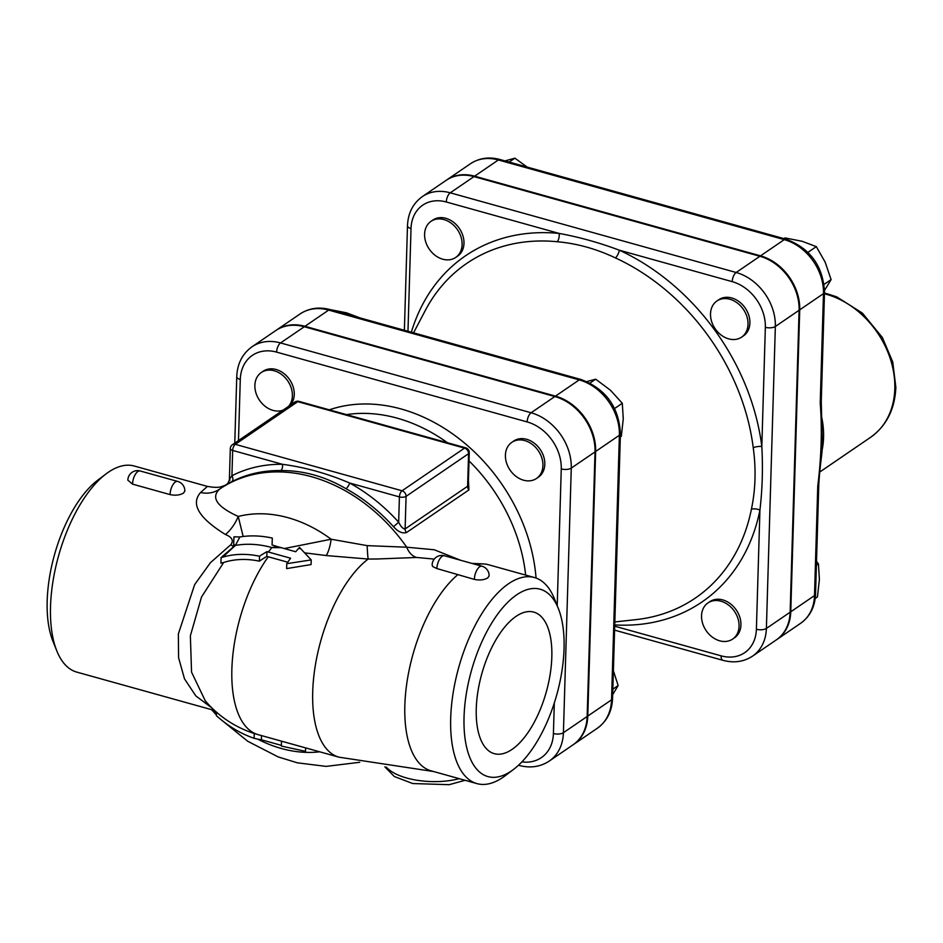 <?xml version="1.0" encoding="UTF-8"?>
<svg xmlns="http://www.w3.org/2000/svg" width="943" height="943" viewBox="0 0 943 943"><rect width="100%" height="100%" fill="white"/><g stroke="black" fill="none" stroke-linecap="round" stroke-linejoin="round"><path stroke-width="1.41" d="M518.532 765.221A7.296 3.324 105.6 0 0 518.886 765.362C530.096 768.38 540.209 766.954 549.227 761.095L572.967 744.876A48.376 37.85 -124.3 0 0 587.159 716.491L595.021 451.897A48.376 37.85 -124.3 0 0 554.849 396.543L304.306 326.738A48.376 37.85 -124.3 0 0 275.721 330.58L251.981 346.8C242.363 353.778 237.282 363.75 236.752 376.717A7.296 3.088 -178.3 0 0 240.288 379.487A41.079 32.145 55.7 0 1 276.605 352.116A7.296 3.324 -74.4 0 1 280.554 342.946A48.376 37.85 -124.3 0 0 251.981 346.8M377 558.999L416.594 557.466A19.449 14.062 88.3 0 1 406.728 547.211L367.169 545.632L331.123 539.231L284.208 548.567M226.002 484.879L223.585 485.94C221.499 486.116 220.603 488.686 207.413 486.411L200.588 492.494C190.498 503.998 198.808 518.013 225.483 534.528A29.174 17.104 120.9 0 0 238.225 516.458C216.925 506.686 210.702 497.586 219.542 489.169L219.542 489.169A155.595 121.765 55.7 0 1 219.625 489.111A155.595 121.765 55.7 0 1 406.728 547.211L434.287 549.769L460.502 560.225M225.483 534.528C232.061 537.192 233.852 540.575 230.846 544.689A29.174 7.744 -128.6 0 0 233.569 546.775M230.846 544.689L210.489 562.629L194.659 584.589L178.368 633.873L178.581 657.684L184.474 678.795L195.779 695.863L212.116 708.134M205.22 700.732L191.547 672.123L190.368 635.782L201.507 597.049L223.68 562.452L220.933 563.16M200.588 492.494A29.174 25.532 -124.3 0 0 219.519 489.181L227.876 483.476M216.418 715.006L211.939 710.103L216.454 713.875M304.719 552.857L326.254 555.557L368.147 559.046L376.988 558.999M326.254 555.557A19.449 6.012 98.1 0 0 331.123 539.231A127.435 99.734 55.7 0 0 238.225 516.458L243.164 536.496M516.658 594.844A97.247 44.345 -74.4 0 1 558.35 608.541A97.247 44.345 -74.4 0 1 513.511 769.441A97.247 44.345 -74.4 0 1 464.003 718.861A97.247 44.345 -74.4 0 1 516.658 594.844M551.82 657.094A73.483 33.512 -74.4 0 1 493.802 753.528A73.483 33.512 -74.4 0 1 481.767 673.903A73.483 33.512 -74.4 0 1 533.243 611.972A73.483 33.512 -74.4 0 1 551.82 657.094M476.333 564.645A106.972 48.777 -74.4 0 1 483.287 563.938A106.972 48.777 -74.4 0 1 488.568 564.751L534.422 577.529A106.972 48.777 105.6 0 0 508.583 583.717A106.972 48.777 105.6 0 0 453.1 693.188A106.972 48.777 105.6 0 0 476.993 783.621A106.972 48.777 105.6 0 0 505.13 775.771L513.511 769.441M474.388 579.403A9.725 4.432 105.6 0 1 475.048 574.7A9.725 4.432 105.6 0 1 482.014 566.224A9.725 9.725 0 0 1 489.111 575.996L487.731 577.918C484.172 579.98 479.716 580.475 474.388 579.403L436.88 568.558L432.92 566.66L432.153 565.305A9.725 9.725 0 0 1 444.495 555.769A9.725 4.432 -74.4 0 0 436.88 568.558M558.35 608.541L554.437 598.793A106.972 48.777 105.6 0 0 534.422 577.529M476.993 783.621L431.14 770.844A106.972 48.777 -74.4 0 1 406.563 685.078A106.972 48.777 -74.4 0 1 457.72 574.759M106.099 473.857L97.718 480.199A97.247 44.345 105.6 0 0 52.879 641.087L56.792 650.847A106.972 48.777 -74.4 0 1 106.099 473.857A106.972 48.777 -74.4 0 1 108.398 472.207A106.972 48.777 -74.4 0 1 134.236 466.019L207.413 486.411M214.639 710.515L76.807 672.111A106.972 48.777 -74.4 0 1 56.792 650.847M170.094 494.603L132.574 484.148L127.859 480.176A9.725 9.725 0 0 1 140.189 470.981L177.708 481.425A9.725 4.432 105.6 0 0 170.742 489.912A9.725 4.432 105.6 0 0 170.094 494.603C175.41 495.688 179.865 495.193 183.437 493.118L184.816 491.209A9.725 9.725 0 0 0 177.708 481.425M416.594 557.466L432.047 558.881M132.574 484.148A9.725 4.432 -74.4 0 1 135.144 474.694A9.725 4.432 -74.4 0 1 140.189 470.981M228.548 483.052L231.837 481.673A4.868 3.018 62.8 0 0 231.919 475.755C229.503 478.973 228.878 480.447 230.033 480.164M232.426 444.719A4.868 4.868 0 0 0 230.304 448.585A4.868 2.063 1.7 0 0 232.673 450.436A4.868 2.216 -74.4 0 1 235.302 444.33A4.868 3.807 -124.3 0 0 232.426 444.719L294.923 402.036A4.868 3.807 55.7 0 1 297.788 401.659A4.868 2.216 -74.4 0 1 298.966 401.376A4.868 4.868 0 0 0 294.923 402.036M406.409 532.606A4.868 3.807 55.7 0 1 405.113 528.94L406.079 496.348A4.868 3.807 -124.3 0 0 402.048 490.784A4.868 2.216 105.6 0 0 399.738 494.745A4.868 2.216 105.6 0 0 399.408 496.902A4.868 2.063 1.7 0 0 406.079 496.348L468.577 453.677A4.868 2.063 1.7 0 0 469.26 452.664A4.868 4.868 0 0 0 465.712 447.831A4.868 2.216 105.6 0 0 464.534 448.114A4.868 3.807 55.7 0 1 468.577 453.677L467.61 486.27L405.113 528.94C403.038 528.964 400.881 526.724 398.665 522.21L393.526 526.724C397.958 531.699 402.248 533.667 406.409 532.606L468.895 489.936L468.435 480.517M345.998 488.722A4.868 1.65 -61.2 0 0 349.653 483.028L399.408 496.902L398.665 522.21A160.463 125.572 -124.3 0 0 349.653 483.028C327.692 473.598 305.284 467.351 282.428 464.298A160.463 125.572 -124.3 0 0 231.919 475.755L232.673 450.436L282.428 464.298A4.868 2.652 90.7 0 1 280.825 470.557C303.457 470.416 325.182 476.474 345.998 488.722A155.595 121.765 55.7 0 1 393.526 526.724M469.26 452.664L468.329 484.183L467.61 486.27A4.868 3.807 55.7 0 0 468.895 489.936M287.756 562.217L268.272 556.783A98.661 77.22 -124.3 0 0 266.834 556.405A105.227 82.736 128.2 0 0 259.372 561.168A95.278 74.568 -124.3 0 0 223.68 562.452M221.086 557.572L233.605 546.74L233.958 536.826L239.911 536.956A111.321 87.121 55.7 0 1 272.303 538.088L272.067 545.019A107.467 84.104 55.7 0 1 277.431 546.598L295.701 551.761A111.84 50.993 -74.4 0 1 298.577 548.496L299.497 547.388L311.202 559.906L311.072 564.574L286.625 568.594L286.766 563.678A111.84 50.993 -74.4 0 1 290.609 558.221L268.413 552.032A103.919 81.322 -124.3 0 0 266.975 551.643A110.166 86.615 128.2 0 0 259.525 556.24A100.712 78.811 -124.3 0 0 222.76 557.148L221.086 557.572L220.921 563.16M281.379 745.371L262.826 740.196A103.919 81.322 55.7 0 1 261.388 739.784A110.166 86.615 -51.8 0 1 254.115 738.298A100.712 78.811 55.7 0 1 218.01 717.093L216.395 715.749L216.501 712.189M254.115 738.298L254.256 733.489M261.388 739.784L261.517 735.587M305.626 747.882L305.52 751.347L281.356 746.043L281.509 741.163M272.303 538.088L272.091 545.03M259.525 556.24L259.372 561.168M266.975 551.643L266.834 556.405M311.202 559.906L286.766 563.678M239.899 536.956L235.385 545.408L233.687 544.512M281.085 547.694L271.855 547.565A106.3 83.184 -124.3 0 0 235.385 545.408L222.76 557.148M268.413 552.032A111.84 50.993 -74.4 0 1 271.855 547.565L277.431 546.598M300.628 548.637L298.577 548.496M573.285 744.664A48.376 37.85 -124.3 0 0 573.592 744.451A48.376 37.85 -124.3 0 0 587.784 716.055L595.646 451.473A48.376 37.85 -124.3 0 0 555.474 396.119L304.931 326.302A48.376 37.85 -124.3 0 0 276.346 330.156A48.376 37.85 -124.3 0 0 276.04 330.368M413.564 332.832L425.222 310.612A202.639 158.589 55.7 0 1 557.301 241.738C576.998 243.471 596.412 248.881 615.543 257.969A202.639 158.589 55.7 0 1 753.233 447.701C756.168 469.013 755.567 489.511 751.406 509.208A7.296 3.607 -168.7 0 1 759.928 510.092L756.392 629.252A39.901 31.225 55.7 0 1 721.112 655.845A7.296 3.324 105.6 0 0 722.904 660.312C733.854 663.259 743.732 661.868 752.549 656.139L776.289 639.92A47.185 36.93 -124.3 0 0 790.14 612.219L799.098 310.271A47.185 36.93 -124.3 0 0 759.905 256.272L473.987 176.612A47.185 36.93 -124.3 0 0 446.11 180.361L422.37 196.58C412.963 203.393 408.001 213.142 407.482 225.801A7.296 3.088 -178.3 0 0 411.018 228.571A39.901 31.225 55.7 0 1 446.298 201.991A7.296 3.324 -74.4 0 1 450.247 192.82A47.185 36.93 -124.3 0 0 422.37 196.58M707.969 602.931L709.843 601.658A21.878 17.127 55.7 0 1 736.33 610.074A21.878 17.127 55.7 0 1 734.526 637.798L732.652 639.071A21.878 17.127 55.7 0 1 712.271 637.079A21.878 17.127 55.7 0 1 701.545 615.779A21.878 17.127 55.7 0 1 707.969 602.931A21.878 17.127 55.7 0 1 734.456 611.347A21.878 17.127 55.7 0 1 732.652 639.071M614.753 624.914A209.617 164.047 -124.3 0 0 759.928 510.092C762.38 489.311 763.017 468.093 761.814 446.475A209.617 164.047 -124.3 0 0 619.374 250.213C599.442 242.716 579.367 237.117 559.14 233.428A209.617 164.047 -124.3 0 0 411.348 332.207M716.928 300.982L718.802 299.709A21.878 17.127 55.7 0 1 745.288 308.125A21.878 17.127 55.7 0 1 743.485 335.849L741.611 337.123A21.878 17.127 55.7 0 1 728.68 338.867A21.878 17.127 55.7 0 1 711.6 321.433A21.878 17.127 55.7 0 1 716.928 300.982A21.878 17.127 55.7 0 1 743.414 309.398A21.878 17.127 55.7 0 1 741.611 337.123M753.233 447.701A7.296 2.487 172.8 0 1 761.814 446.475L765.351 327.304A7.296 3.088 1.7 0 0 775.346 326.49A47.185 36.93 -124.3 0 0 736.165 272.492L450.247 192.82L473.987 176.612M615.543 257.969A7.296 2.758 114.7 0 0 619.374 250.213L732.216 281.651A7.296 3.324 -74.4 0 1 736.165 272.492L759.905 256.272M557.301 241.738A7.296 3.796 95.6 0 0 559.14 233.428L446.298 201.991M776.608 639.708A47.185 36.93 -124.3 0 0 776.914 639.495A47.185 36.93 -124.3 0 0 790.764 611.795L799.723 309.846A47.185 36.93 -124.3 0 0 760.529 255.848L474.612 176.176A47.185 36.93 -124.3 0 0 446.734 179.936A47.185 36.93 -124.3 0 0 446.428 180.148M790.764 611.795L814.504 595.575A7.296 3.088 -178.3 0 0 815.542 594.055L818.795 484.549C820.056 463.473 821.683 458.581 822.39 446.64L821.259 401.6A7.296 3.088 -178.3 0 1 820.221 403.132C822.249 428.829 821.424 456.471 817.758 486.081L814.504 595.575A47.185 36.93 55.7 0 1 800.666 623.276L776.914 639.495M818.795 484.549A7.296 3.088 -178.3 0 1 817.758 486.081M431.01 221.322L432.884 220.037A21.878 17.127 55.7 0 1 453.265 222.041A21.878 17.127 55.7 0 1 463.98 243.329A21.878 17.127 55.7 0 1 457.567 256.178L455.693 257.463A21.878 17.127 55.7 0 1 429.206 249.046A21.878 17.127 55.7 0 1 431.01 221.322A21.878 17.127 55.7 0 1 451.391 223.314A21.878 17.127 55.7 0 1 462.105 244.614A21.878 17.127 55.7 0 1 455.693 257.463M283.006 410.17A21.878 17.127 55.7 0 1 273.046 410.394A21.878 17.127 55.7 0 1 255.954 392.96A21.878 17.127 55.7 0 1 261.294 372.509L263.168 371.236A21.878 17.127 55.7 0 1 288.381 377.943A21.878 17.127 55.7 0 1 290.338 405.172M511.837 442.326L513.711 441.041A21.878 17.127 55.7 0 1 540.198 449.457A21.878 17.127 55.7 0 1 538.394 477.182L536.52 478.466A21.878 17.127 55.7 0 1 516.139 476.463A21.878 17.127 55.7 0 1 505.413 455.163A21.878 17.127 55.7 0 1 511.837 442.326A21.878 17.127 55.7 0 1 538.312 450.742A21.878 17.127 55.7 0 1 536.52 478.466M620.329 436.974L621.319 436.303L623.264 418.786L622.297 403.262L610.451 390.225L595.693 379.192L586.888 381.573M590.023 383.058L595.693 379.192M614.624 408.496L622.297 403.262M360.662 318.156L346.47 312.805L329.378 309.445M612.844 689.168L618.148 685.537L613.386 670.827M612.679 694.696L618.148 685.537M261.294 372.509A21.878 17.127 55.7 0 1 286.507 379.227A21.878 17.127 55.7 0 1 288.464 406.457M815.2 598.451L817.451 596.907L819.396 579.391L818.43 563.867L816.52 561.415M816.402 565.258L818.43 563.867M824.099 284.385L831.101 279.611L825.149 262.13L816.308 246.63L802.116 241.278L785.012 237.919L783.963 238.638M807.939 252.347L816.308 246.63M824.3 290.739L831.101 279.611M509.185 162.066L514.878 158.176L504.976 160.899M527.161 167.076L514.878 158.176M595.021 451.897L571.269 468.105A48.376 37.85 -124.3 0 0 531.098 412.763L280.554 342.946L304.306 326.738M554.849 396.543L531.098 412.763A7.296 3.324 -74.4 0 0 527.149 421.922A41.079 32.145 55.7 0 1 561.262 468.93A7.296 3.088 1.7 0 0 571.269 468.105L563.419 732.699A48.376 37.85 -124.3 0 1 549.227 761.095M319.76 751.819A127.435 99.734 55.7 0 1 257.616 739.1M433.662 771.539L338.997 757.182A106.972 48.777 -74.4 0 1 314.762 669.035A106.972 48.777 -74.4 0 1 368.147 559.046A19.449 1.179 88.5 0 1 367.169 545.632M346.47 414.614A155.595 121.765 55.7 0 1 447.477 442.75M469.025 460.927A155.595 121.765 55.7 0 1 525.652 575.077M536.06 578.047A162.891 127.482 -124.3 0 0 329.319 409.828M587.159 716.491L563.419 732.699A7.296 3.088 1.7 0 1 553.411 733.524A41.079 32.145 55.7 0 1 521.903 761.885M561.262 468.93L557.207 605.701M554.319 702.924L553.411 733.524M276.605 352.116L527.149 421.922M238.473 440.581L240.288 379.487M459.229 778.67A48.623 20.605 -178.3 0 1 386.3 767.095M235.302 444.33L297.788 401.659L464.534 448.114L402.048 490.784L235.302 444.33M231.837 481.673A155.595 121.765 55.7 0 1 280.825 470.557M268.272 556.783A106.972 48.777 105.6 0 0 232.084 664.296A106.972 48.777 105.6 0 0 258.146 734.656L338.997 757.182M304.931 326.302L328.671 310.094L579.214 379.899A48.376 37.85 55.7 0 1 619.386 435.253L611.535 699.847A48.376 37.85 55.7 0 1 597.343 728.232L573.592 744.451M300.098 313.936A48.376 37.85 55.7 0 1 328.671 310.094A7.296 3.324 105.6 0 1 330.439 309.669C319.217 306.652 309.115 308.078 300.098 313.936L276.346 330.156M555.474 396.119L579.214 379.899A7.296 3.324 105.6 0 1 580.982 379.487L330.439 309.669M595.646 451.473L619.386 435.253A7.296 3.088 1.7 0 0 620.423 433.721C618.926 406.928 605.771 388.846 580.982 379.487M587.784 716.055L611.535 699.847A7.296 3.088 -178.3 0 0 612.573 698.315L620.423 433.721M721.112 655.845L614.718 626.199M752.549 656.139A47.185 36.93 -124.3 0 0 766.388 628.439L775.346 326.49L799.098 310.271M790.14 612.219L766.388 628.439A7.296 3.088 -178.3 0 1 756.392 629.252M732.216 281.651A39.901 31.225 55.7 0 1 765.351 327.304M751.406 509.208A202.639 158.589 55.7 0 1 636.207 619.598L614.836 621.956M407.977 331.276L411.018 228.571M474.612 176.176L498.364 159.968L784.281 239.628A47.185 36.93 55.7 0 1 823.475 293.627L820.221 403.132M760.529 255.848L784.281 239.628A7.296 3.324 105.6 0 1 786.038 239.216L500.12 159.544A7.296 3.324 105.6 0 0 498.364 159.968A47.185 36.93 55.7 0 0 470.486 163.717C479.292 157.988 489.181 156.597 500.12 159.544M799.723 309.846L823.475 293.627A7.296 3.088 -178.3 0 0 824.512 292.106C823.039 265.973 810.226 248.351 786.038 239.216M824.453 293.78A82.666 64.69 55.7 0 1 894.813 388.822A82.666 64.69 55.7 0 1 870.554 437.34L819.715 472.066M822.119 450.082A82.666 64.69 -124.3 0 0 823.569 437.469A82.666 64.69 -124.3 0 0 821.695 417.242M205.15 700.649L204.914 700.366A106.972 106.972 0 0 0 258.146 734.656M220.591 719.273L247.726 741.269L278.173 756.911L297.34 762.816L326.089 766.388L359.731 762.286M234.772 443.116L236.752 376.717M431.929 558.857L434.169 559.223M482.014 566.224L444.495 555.769M471.724 563.36L483.287 563.938M465.076 780.297L449.186 784.682L412.728 783.539L394.327 776.525L384.874 766.883M230.304 448.585L229.373 480.117L227.605 483.712L228.607 483.016M298.966 401.376L465.712 447.831M612.573 698.315C612.031 711.293 606.962 721.265 597.343 728.232M404.382 330.274L407.482 225.801M722.904 660.312L614.6 630.136M824.488 292.943L836.771 296.868L862.397 313.123L882.365 337.511L892.75 362.006L895.85 387.302C894.919 409.168 886.479 425.847 870.554 437.34M446.734 179.936L470.486 163.717M821.259 401.612L824.512 292.106M815.542 594.055C815.023 606.714 810.061 616.463 800.666 623.276"/></g></svg>

